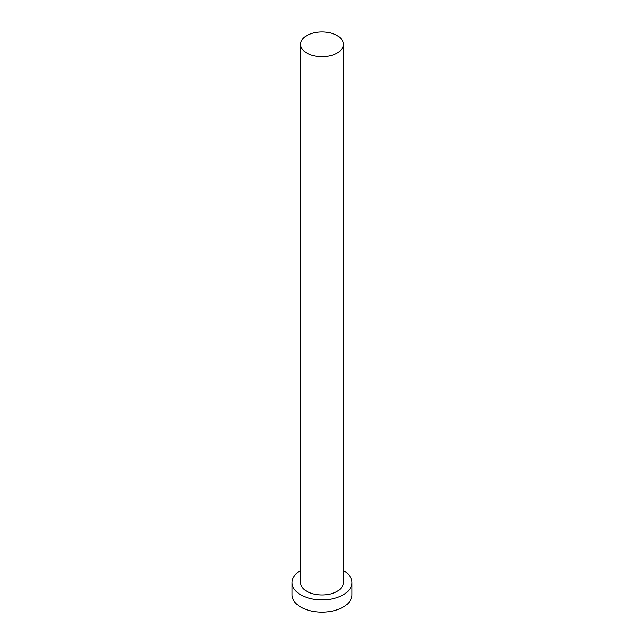 <?xml version="1.0" encoding="UTF-8"?>
<svg xmlns="http://www.w3.org/2000/svg" width="644" height="644" viewBox="0 0 644 644"><rect width="100%" height="100%" fill="white"/><g stroke="black" fill="none" stroke-linecap="round" stroke-linejoin="round"><path stroke-width="0.97" d="M306.866 53.058A21.405 12.357 0 0 0 330.195 55.738A21.405 12.357 0 0 0 343.405 44.323A21.405 12.357 0 0 0 337.134 35.581A21.405 12.357 0 0 0 313.805 32.9A21.405 12.357 0 0 0 300.595 44.323A21.405 12.357 0 0 0 306.866 53.058M300.595 44.323L300.595 582.595A21.405 12.357 0 0 0 306.866 591.337A21.405 12.357 0 0 0 330.195 594.018A21.405 12.357 0 0 0 343.405 582.595L343.405 44.323M300.595 570.487A29.962 17.299 0 0 0 292.038 582.595A29.962 17.299 0 0 0 300.812 594.831A29.962 17.299 0 0 0 333.471 598.582A29.962 17.299 0 0 0 351.962 582.595A29.962 17.299 0 0 0 343.405 570.487M292.038 582.595L292.038 594.831A29.962 17.299 0 0 0 300.812 607.067A29.962 17.299 0 0 0 333.471 610.818A29.962 17.299 0 0 0 351.962 594.831L351.962 582.595"/></g></svg>
